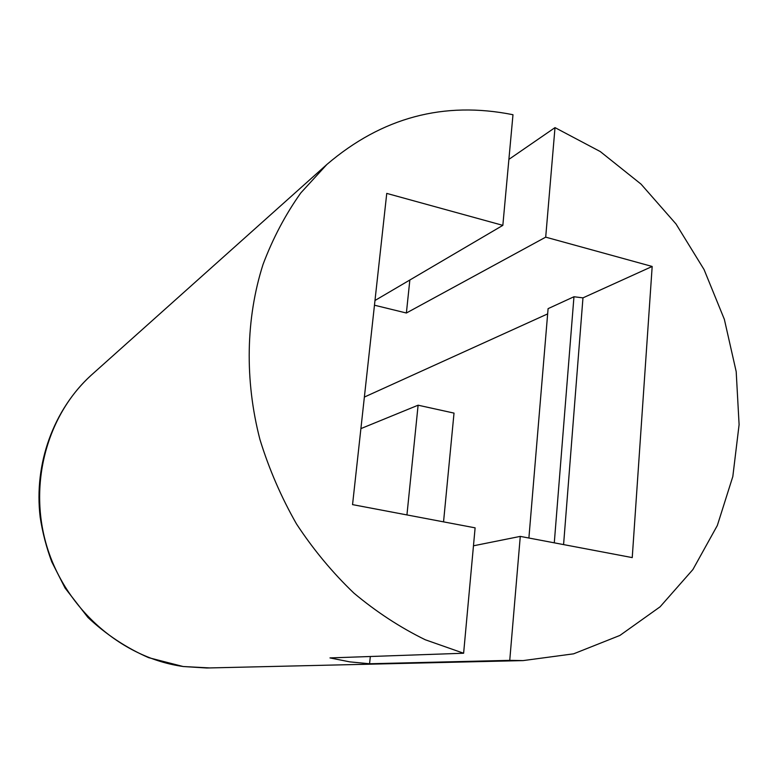 <?xml version="1.0" encoding="UTF-8"?>
<svg xmlns="http://www.w3.org/2000/svg" width="778" height="778" viewBox="0 0 778 778"><rect width="100%" height="100%" fill="white"/><g stroke="black" fill="none" stroke-linecap="round" stroke-linejoin="round"><path stroke-width="1.17" d="M554.286 542.84L573.96 296.749L582.965 297.867L563.583 544.6M573.96 296.749L548.091 308.642L528.894 538.026M508.89 159.373L555.006 127.621L545.699 237.154L652.178 266.465L632.242 557.602L520.278 536.392L509.746 660.357L369.569 663.76L370.328 656.506M652.178 266.465L582.965 297.867M352.551 504.621L386.754 193.401L502.841 225.357L512.984 114.726C443.975 100.858 381.959 117.429 326.916 164.43L300.823 192.895C285.477 214.465 272.874 238.321 263.022 264.462C245.858 318.231 244.496 380.004 259.969 439.619C269.071 469.115 281.247 497.22 296.496 523.944C313.31 549.531 332.449 572.579 353.902 593.108C376.396 611.936 400.184 627.486 425.265 639.759L463.62 653.238L475.115 527.844L352.551 504.621M545.699 237.154L406.379 313.009L374.471 305.209M374.986 300.493L502.841 225.357M547.654 313.894L364.376 397.062M406.943 514.929L418.107 405.202L454.021 413.108L443.548 521.863M360.904 428.61L418.107 405.202M369.569 663.76L349.769 661.864L329.969 657.916L463.62 653.238M473.471 545.796L520.278 536.392M406.379 313.009L409.85 280.002M509.746 660.357L523.088 660.6L573.629 653.821L619.891 635.441L660.094 606.811L692.897 569.554L717.326 525.5L732.818 476.554L739.1 424.632L736.192 371.621L724.357 319.35L704.071 269.577L676.004 223.967L641.043 184.133L600.276 151.564L555.006 127.621M209.797 667.932L183.413 666.532C122.934 658.246 67.093 610.72 47.448 548.266C27.755 485.803 46.417 415.851 91.036 375.366L93.311 373.333M326.916 164.43L91.036 375.366C53.779 409.403 33.726 463.484 40.174 517.185C42.498 532.434 46.359 547.313 51.756 561.823L65.06 588.032L87.963 617.499C106.139 634.537 126.367 647.918 148.637 657.663L183.18 666.522L206.734 668.001L523.088 660.6"/></g></svg>
